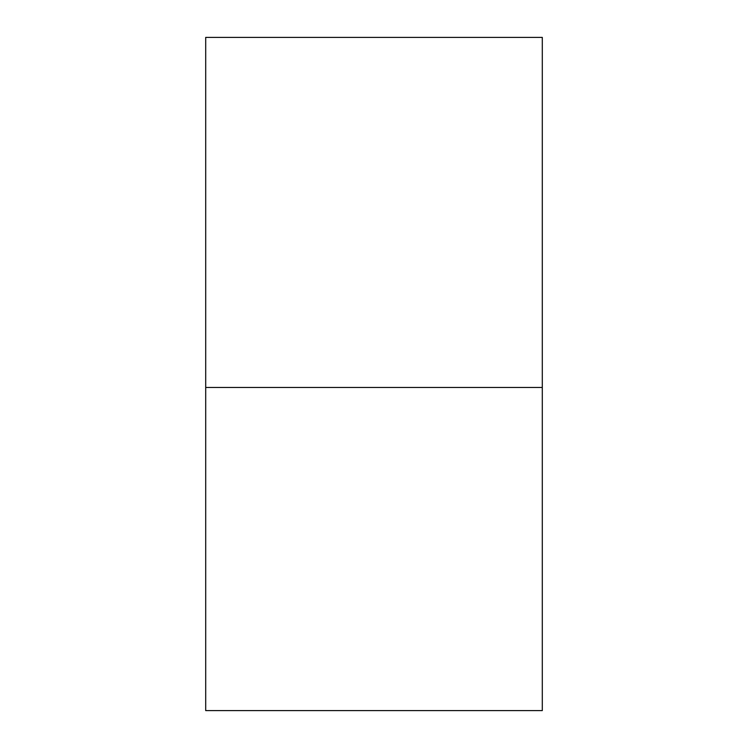 <?xml version="1.0" encoding="UTF-8"?>
<svg xmlns="http://www.w3.org/2000/svg" width="748" height="748" viewBox="0 0 748 748"><rect width="100%" height="100%" fill="white"/><g stroke="black" fill="none" stroke-linecap="round" stroke-linejoin="round"><path stroke-width="1.12" d="M205.7 37.4L542.3 37.4L205.7 37.4L205.7 387.464L542.3 387.464L542.3 37.4L542.3 387.464L205.7 387.464L205.7 37.4M542.3 710.6L542.3 387.464L542.3 710.6L205.7 710.6L205.7 387.464L205.7 710.6"/></g></svg>
